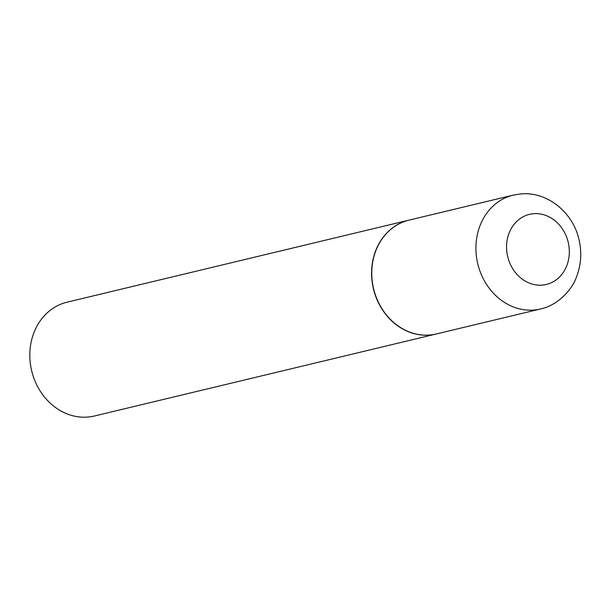 <?xml version="1.0" encoding="UTF-8"?>
<svg xmlns="http://www.w3.org/2000/svg" width="611" height="611" viewBox="0 0 611 611"><rect width="100%" height="100%" fill="white"/><g stroke="black" fill="none" stroke-linecap="round" stroke-linejoin="round"><path stroke-width="0.92" d="M429.945 335.004A58.534 50.484 -103.5 0 1 372.847 285.123A58.534 50.484 -103.5 0 1 409.065 220.12L513.217 195.13A58.534 50.484 -103.5 0 0 477 260.133A58.534 50.484 -103.5 0 0 534.098 310.014A58.534 50.484 -103.5 0 0 540.529 308.975L436.376 333.957A58.534 50.484 -103.5 0 1 429.945 335.004M436.285 333.98A58.534 50.484 -103.5 0 1 436.193 334.003A58.534 50.484 -103.5 0 1 429.762 335.049A58.534 50.484 -103.5 0 1 372.664 285.169A58.534 50.484 -103.5 0 1 408.881 220.166A58.534 50.484 -103.5 0 1 408.973 220.143M436.193 334.003L94.43 415.999A58.534 50.484 -103.5 0 1 87.992 417.046A58.534 50.484 -103.5 0 1 30.901 367.165A58.534 50.484 -103.5 0 1 67.118 302.162L408.881 220.166M542.385 285.1A36.057 31.1 -103.5 0 1 506.863 252.076A36.057 31.1 -103.5 0 1 533.487 213.697A36.057 31.1 -103.5 0 1 569.009 246.722A36.057 31.1 -103.5 0 1 542.385 285.1M540.529 308.975C557.706 305.454 572.087 289.652 576.31 277.409C581.053 265.426 581.985 252.992 579.106 240.115C573.362 212.659 547.273 191.159 520.496 193.954L513.217 195.13"/></g></svg>
